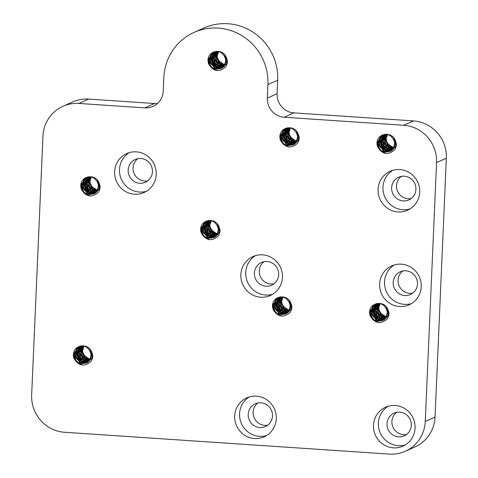 <?xml version="1.0" encoding="UTF-8"?>
<svg xmlns="http://www.w3.org/2000/svg" width="478" height="478" viewBox="0 0 478 478"><rect width="100%" height="100%" fill="white"/><g stroke="black" fill="none" stroke-linecap="round" stroke-linejoin="round"><path stroke-width="0.72" d="M78.78 346.675L77.544 347.44L74.186 354.067M79.3 346.49L76.456 348.97L74.759 353.816L75.273 357.514L81.595 363.232L86.775 362.79M86.93 362.724L89.517 360.944L91.68 352.788L85.986 346.287L81.374 345.845M74.18 354.061L74.311 352.901L78.864 346.646M89.995 348.934L92.14 354.915L88.036 362.193L87.151 362.647M86.494 362.904L79.748 362.36L74.98 355.22L74.95 353.732L78.201 347.255L79.533 346.365M79.665 346.383L75.996 350.971L75.518 353.469L77.299 359.516L84.923 363.101L86.984 362.671M87.695 362.384L91.776 358.5L92.672 354.527M87.127 362.587L82.963 362.88L76.402 357.46L75.739 353.385L77.203 348.868L79.79 346.347M80.017 346.293L76.265 353.242L79.934 361.039L87.289 362.485M76.283 353.128L78.529 359.402L86.297 362.629L87.384 362.42M80.453 346.203L79.378 347.195L77.06 352.788L77.299 355.554L82.999 361.936L87.683 362.21M77.06 352.788L80.561 346.186M80.919 346.138L78.673 349.048L77.836 352.441L79.073 357.675L86.297 362.085L87.982 361.971M88.095 361.876L84.355 361.625L78.386 355.513L78.045 352.358L80.089 347.064L81.003 346.126M81.35 346.096L78.583 352.095L81.499 359.396L88.305 361.697M78.595 352.101L80.268 357.586L87.671 361.655L88.382 361.619M79.36 351.766L79.42 353.565L84.433 360.537L88.645 361.362M81.774 346.078L79.575 351.665M82.24 346.078L81.445 347.165L80.149 351.414L80.937 355.781L87.671 360.968L88.932 361.057M79.557 351.659L81.929 346.072M89.033 360.944L85.777 360.269L80.465 353.535L80.346 351.33L82.365 346.084M82.736 346.102L81.17 349.263L80.902 351.067L83.136 357.675L89.237 360.693M89.308 360.603L82.091 355.716L81.129 350.977L82.843 346.114M83.22 346.156L81.648 351.563L85.903 359.044L89.535 360.293M81.672 350.727L84.391 357.538L89.607 360.191M82.449 350.392L82.885 353.845L89.057 359.743L89.798 359.904M83.698 346.233L82.652 350.29M84.982 356.068L90.067 359.444M82.479 350.368L83.064 352.931L84.982 356.062A8.998 8.741 -114 0 0 90.097 359.396M82.64 350.29L84.134 345.815M74.078 358.446L73.427 354.413M77.125 352.758L78.882 358.506L83.339 362.426M73.69 357.215L76.922 362.42L82.288 365.055M92.792 356.325A10.976 10.665 66 0 1 90.85 361.565C84.546 366.871 79.067 366.076 74.407 359.169A8.998 8.741 -114 0 1 73.349 354.437L73.415 354.407M73.439 355.572L76.48 361.918L82.64 365.084M77.161 352.74L78.989 358.47L83.429 362.449M144.834 107.873L78.864 103.439A35.241 34.237 -114 0 0 62.982 106.253A35.241 34.237 -114 0 0 42.966 136.128L31.662 394.959A35.241 34.237 -114 0 0 64.506 432.267L389.367 454.1A35.241 34.237 -114 0 0 405.242 451.286A35.241 34.237 -114 0 0 425.265 421.411L436.563 162.58A35.241 34.237 -114 0 0 403.719 125.272L284.177 117.235A18.068 17.555 66 0 1 267.333 98.104L267.925 84.588A53.357 51.839 -114 0 0 194.146 32.355A53.357 51.839 -114 0 0 163.834 77.591L163.243 91.113A18.068 17.555 66 0 1 152.978 106.433A18.068 17.555 66 0 1 144.834 107.873L154.609 103.517L88.633 99.083A35.241 34.237 -114 0 0 72.758 101.898L62.982 106.253M419.69 192.15A21.325 20.715 66 0 1 407.579 210.224A21.325 20.715 66 0 1 379.974 199.189A21.325 20.715 66 0 1 390.209 171.273A21.325 20.715 66 0 1 419.69 192.15M156.216 174.44A21.325 20.715 66 0 1 144.105 192.52A21.325 20.715 66 0 1 116.501 181.485A21.325 20.715 66 0 1 126.736 153.569A21.325 20.715 66 0 1 156.216 174.44M415.071 428.073A21.325 20.715 66 0 1 402.954 446.153A21.325 20.715 66 0 1 375.35 435.111A21.325 20.715 66 0 1 385.585 407.202A21.325 20.715 66 0 1 415.071 428.073M421.238 286.752A21.325 20.715 66 0 1 409.126 304.833A21.325 20.715 66 0 1 381.522 293.791A21.325 20.715 66 0 1 391.757 265.882A21.325 20.715 66 0 1 421.238 286.752M282.456 277.425A21.325 20.715 66 0 1 270.339 295.506A21.325 20.715 66 0 1 242.734 284.464A21.325 20.715 66 0 1 252.97 256.555A21.325 20.715 66 0 1 282.456 277.425M276.284 418.746A21.325 20.715 66 0 1 264.167 436.826A21.325 20.715 66 0 1 236.562 425.784A21.325 20.715 66 0 1 246.797 397.875A21.325 20.715 66 0 1 276.284 418.746M73.965 354.168C75.106 362.055 79.36 364.941 86.715 362.826C96.06 358.398 88.902 342.505 79.091 346.562C86.972 344.71 91.543 347.96 92.81 356.325M79.091 346.562A8.998 8.741 -114 0 0 73.349 354.437M277.897 297.692L276.654 298.457L273.081 305.179C274.223 313.072 278.471 315.958 285.826 313.843C295.177 309.415 288.019 293.528 278.208 297.579C286.089 295.727 290.66 298.977 291.927 307.342M291.909 307.342A10.976 10.665 66 0 1 289.961 312.582C283.663 317.888 278.184 317.093 273.524 310.186A8.998 8.741 -114 0 1 272.466 305.454L272.532 305.424M278.208 297.579A8.998 8.741 -114 0 0 272.466 305.454M86.165 177.559L84.923 178.324L81.35 185.04C82.491 192.939 86.739 195.825 94.1 193.704C103.445 189.282 96.287 173.389 86.476 177.44C94.357 175.587 98.928 178.844 100.195 187.209M100.177 187.209A10.976 10.665 66 0 1 98.235 192.449C91.931 197.755 86.452 196.954 81.792 190.053M86.476 177.44A8.998 8.741 -114 0 0 81.804 190.041M213.433 52.174L212.196 52.933L208.617 59.654C209.764 67.547 214.013 70.433 221.368 68.318C230.719 63.897 223.555 48.003 213.744 52.054C221.625 50.202 226.196 53.458 227.462 61.817M227.444 61.817A10.976 10.665 66 0 1 225.502 67.057C219.199 72.363 213.72 71.569 209.059 64.661A8.998 8.741 -114 0 1 208.002 59.935L208.731 63.938M213.744 52.054A8.998 8.741 -114 0 0 208.002 59.935M375.015 304.223L373.772 304.988L370.199 311.704C371.34 319.597 375.589 322.483 382.95 320.368C392.295 315.946 385.137 300.053 375.326 304.104C383.207 302.251 387.778 305.508 389.044 313.867A10.976 10.665 66 0 1 387.084 319.107C380.781 324.419 375.302 323.618 370.641 316.717M375.326 304.104A8.998 8.741 -114 0 0 370.653 316.705M206.054 221.29L204.811 222.055L201.238 228.771C202.379 236.664 206.627 239.556 213.983 237.435C223.334 233.013 216.176 217.12 206.365 221.171C214.24 219.318 218.816 222.575 220.083 230.94M220.059 230.934A10.976 10.665 66 0 1 218.117 236.18C211.814 241.486 206.335 240.685 201.68 233.784A8.998 8.741 -114 0 1 200.623 229.052L201.352 233.061M206.365 221.171A8.998 8.741 -114 0 0 200.623 229.052M382.4 135.101L381.157 135.866L377.584 142.587C378.725 150.48 382.974 153.366 390.329 151.251C399.68 146.824 392.522 130.936 382.711 134.987C390.592 133.135 395.163 136.385 396.429 144.75M396.411 144.75A10.976 10.665 66 0 1 394.464 149.99C388.166 155.296 382.681 154.502 378.026 147.594A8.998 8.741 -114 0 1 376.969 142.862L377.034 142.832M382.711 134.987A8.998 8.741 -114 0 0 376.969 142.862M285.282 128.576L284.04 129.341L280.466 136.057C281.608 143.956 285.856 146.842 293.211 144.72C302.562 140.299 295.404 124.405 285.593 128.457C293.468 126.604 298.045 129.861 299.312 138.226M299.288 138.226A10.976 10.665 66 0 1 297.346 143.466C291.042 148.772 285.563 147.971 280.909 141.07A8.998 8.741 -114 0 1 279.851 136.338L280.58 140.347M285.593 128.457A8.998 8.741 -114 0 0 279.851 136.338M273.195 309.463L272.544 305.43M81.463 189.33L80.734 185.321M370.313 315.988L369.661 311.955M377.698 146.871L377.046 142.832M200.706 230.181L203.748 236.526L209.908 239.699M200.957 231.83L204.19 237.028L209.555 239.669M204.429 227.355L206.257 233.085L210.696 237.058M204.393 227.367L206.155 233.115L210.607 237.04M272.55 306.589L275.591 312.929L281.751 316.101M272.801 308.232L276.039 313.437L281.399 316.072M276.272 303.757L278.1 309.487L282.54 313.466M276.236 303.775L277.999 309.523L282.456 313.443M369.667 313.114L372.709 319.459L378.875 322.626M369.918 314.763L373.157 319.961L378.516 322.602M373.396 310.282L375.218 316.018L379.657 319.991M373.36 310.3L375.116 316.048L379.574 319.973M377.052 143.998L380.094 150.337L386.254 153.51M377.303 145.641L380.536 150.845L385.895 153.48M380.775 141.165L382.603 146.895L387.043 150.875M380.739 141.183L382.502 146.931L386.959 150.851M80.818 186.45L83.859 192.795L90.025 195.968M81.069 188.099L84.307 193.297L89.667 195.938M84.546 183.624L86.369 189.354L90.808 193.333M84.51 183.636L86.267 189.384L90.724 193.309M208.091 61.065L211.133 67.41L217.293 70.577M208.342 62.714L211.575 67.912L216.934 70.553M211.814 58.232L213.642 63.962L218.082 67.942M211.778 58.25L213.535 63.998L217.992 67.924M279.935 137.467L282.976 143.812L289.136 146.985M280.186 139.116L283.418 144.314L288.778 146.955M283.657 134.641L285.486 140.371L289.925 144.35M283.621 134.653L285.384 140.401L289.841 144.326M280.472 136.057L280.813 134.796L285.36 128.546M296.497 130.841L298.636 136.816L294.538 144.093L293.647 144.547M293.211 144.726L286.25 144.26L281.476 137.114L281.446 135.627L284.697 129.156L286.029 128.259M293.623 144.487L289.465 144.78L282.904 139.361L282.235 135.28L283.705 130.769L286.286 128.247M293.886 144.314L292.793 144.523L285.031 141.297L282.785 135.029M286.955 128.104L285.874 129.096L283.556 134.688L287.063 128.086M294.591 143.776L290.857 143.519L284.882 137.413L284.541 134.258L286.585 128.964L287.505 128.026M294.884 143.519L294.173 143.555L286.77 139.486L285.091 134.001M286.059 133.559L288.425 127.973M295.529 142.844L292.273 142.163L286.967 135.435L286.842 133.231M286.842 133.219L288.861 127.979M295.804 142.504L288.593 137.616L287.625 132.878L289.339 128.014M296.109 142.091L290.893 139.439L288.168 132.627M289.142 132.191L290.636 127.71M290.2 128.134L289.148 132.191M288.975 132.269L289.56 134.826L291.329 137.795L296.569 141.345M291.49 137.957A8.998 8.741 -114 0 0 296.593 141.291M288.951 132.292L289.387 135.746L295.553 141.643L296.294 141.805M289.716 128.056L288.156 132.627M288.156 132.633L288.144 133.464L292.405 140.944L296.037 142.193M289.238 128.002L287.672 131.157L287.398 132.962L289.638 139.57L295.733 142.593M288.736 127.979L287.941 129.066L286.645 133.314L287.433 137.682L294.167 142.862L295.428 142.958M288.27 127.973L285.856 133.655L285.922 135.465L290.929 142.432L295.141 143.263M287.852 127.996L285.079 133.995L288.001 141.297L294.801 143.591M287.421 128.032L285.175 130.942L284.332 134.342L285.575 139.576L292.793 143.986L294.478 143.872M283.556 134.694L283.795 137.449L289.495 143.83L294.179 144.105M286.513 128.194L282.761 135.143L286.43 142.94L293.785 144.38M286.161 128.277L282.498 132.872L282.02 135.364L283.801 141.41L291.425 145.001L293.486 144.571M294.197 144.284L298.272 140.401L299.168 136.427M285.802 128.391L282.958 130.87L281.255 135.716L281.775 139.415L288.091 145.133L293.277 144.691M293.426 144.625L296.019 142.838L298.176 134.682L292.488 128.182L287.959 127.728M208.832 59.553L208.97 58.394L213.517 52.138M224.648 54.432L226.793 60.413L222.688 67.685L221.804 68.145M221.147 68.396L214.401 67.858L209.633 60.712L209.603 59.224L212.853 52.747L214.186 51.857M221.78 68.079L217.615 68.372L211.055 62.953L210.392 58.878L211.856 54.361L214.443 51.839M222.043 67.912L220.95 68.121L213.188 64.894L210.935 58.627M215.112 51.696L214.03 52.688L211.712 58.28L215.214 51.678M222.748 67.368L219.008 67.117L213.039 61.005L212.698 57.85L214.742 52.556L215.656 51.618M223.041 67.111L222.324 67.147L214.927 63.084L213.248 57.593L216.152 64.888L222.957 67.189M214.21 57.157L216.582 51.57M223.686 66.436L220.43 65.761L215.124 59.027L214.998 56.822L217.018 51.576M223.961 66.095L216.749 61.208L215.781 56.47L217.496 51.606M224.26 65.683L219.049 63.03L216.325 56.225L216.301 57.061L220.561 64.536L224.188 65.791M218.35 51.726L217.305 55.783L218.787 51.307M216.426 51.57L214.228 57.157M217.131 55.86L217.717 58.424L219.48 61.393L224.726 64.936M219.647 61.548A8.998 8.741 -114 0 0 224.75 64.888M217.102 55.884L217.538 59.344L223.71 65.235L224.451 65.396M217.872 51.648L216.313 56.219M217.388 51.6L215.823 54.755L215.554 56.559L217.795 63.168L223.889 66.191M216.893 51.57L216.098 52.658L214.801 56.912L215.59 61.28L222.324 66.46L223.584 66.55M214.013 57.258L214.072 59.057L219.085 66.03L223.298 66.86M216.002 51.588L213.236 57.587M215.572 51.63L213.325 54.54L212.489 57.934L213.726 63.168L220.95 67.577L222.634 67.47M211.712 58.292L211.951 61.047L217.651 67.428L222.336 67.703M214.67 51.785L210.918 58.734L214.586 66.538L221.941 67.978M214.317 51.875L210.649 56.464L210.171 58.961L211.957 65.008L219.575 68.593L221.637 68.163M222.348 67.882L226.429 63.992L227.325 60.019M213.953 51.983L211.109 54.462L209.412 59.314L209.926 63.006L216.247 68.724L221.428 68.282M221.583 68.217L224.17 66.436L226.333 58.28L220.639 51.779L216.11 51.325M81.565 184.938L81.696 183.779L86.249 177.529M97.381 179.818L99.526 185.799L95.421 193.076L94.536 193.53M93.879 193.781L87.133 193.243L82.359 186.097L82.336 184.61L85.586 178.139L86.918 177.242M94.507 193.471L90.348 193.763L83.787 188.344L83.124 184.263L84.588 179.752L87.175 177.23M94.769 193.297L93.682 193.506L85.915 190.28L83.668 184.012M87.838 177.087L86.763 178.079L84.445 183.672L87.946 177.069M95.481 192.759L91.74 192.503L85.771 186.396L85.425 183.241M85.425 183.235L87.474 177.947L88.388 177.009M95.767 192.503L95.056 192.538L87.653 188.469L85.974 182.984L88.884 190.28L95.69 192.574M86.942 182.542L89.308 176.956M96.413 191.827L93.162 191.146L87.85 184.418L87.725 182.214L89.75 176.962M96.693 191.487L89.476 186.599L88.508 181.861L90.228 176.997M96.992 191.075L91.776 188.422L89.057 181.61L89.028 182.447L93.288 189.927L96.92 191.176M90.025 181.174L91.519 176.693M89.153 176.956L86.954 182.548M91.083 177.117L90.037 181.174M89.864 181.252L90.45 183.809L92.212 186.779L97.452 190.328M92.379 186.94A8.998 8.741 -114 0 0 97.482 190.274M89.834 181.276L90.27 184.729L96.442 190.626L97.697 190.853M90.605 177.039L89.045 181.61M90.121 176.985L88.555 180.14L88.281 181.945L90.521 188.553L96.622 191.576M89.625 176.962L88.824 178.049L87.528 182.297L88.316 186.665L95.056 191.845L96.317 191.941M86.745 182.65L86.805 184.448L91.812 191.415L96.03 192.246M88.735 176.98L85.968 182.978M88.305 177.015L86.058 179.925L85.221 183.325L86.458 188.559L93.682 192.969L95.367 192.855M84.445 183.677L84.684 186.432L90.384 192.813L95.068 193.088M87.402 177.177L83.65 184.126L87.313 191.923L94.674 193.363M87.05 177.26L83.381 181.855L82.903 184.347L84.684 190.393L92.308 193.984L94.369 193.554M95.08 193.267L99.161 189.384L100.051 185.41M86.685 177.374L83.841 179.853L82.144 184.699M82.144 184.705L82.658 188.398L88.98 194.116L94.16 193.674M94.315 193.608L96.903 191.821L99.066 183.666L93.371 177.165L88.788 176.723M377.793 142.486L377.931 141.321L382.484 135.071M393.615 137.365L395.754 143.34L391.655 150.618L390.771 151.072M390.108 151.329L383.368 150.785L378.594 143.645L378.564 142.157L381.82 135.68L383.153 134.79M390.741 151.012L386.583 151.305L380.022 145.886L379.359 141.811L380.823 137.294L383.404 134.772M391.004 150.845L389.917 151.054L382.149 147.827L379.902 141.554L383.547 149.465L390.908 150.911M384.073 134.629L382.992 135.621L380.679 141.213L384.181 134.611M391.715 150.301L387.975 150.05L382.006 143.938L381.659 140.783L383.709 135.489L384.623 134.551M392.002 150.044L391.291 150.08L383.888 146.011L382.209 140.526M385.388 134.503L382.974 140.185L385.543 134.497M392.647 149.369L389.391 148.694L384.085 141.96L383.959 139.755L385.985 134.509M392.928 149.028L385.71 144.141L384.742 139.403L386.463 134.539M393.227 148.616L388.011 145.963L385.489 139.062M386.057 138.811L387.754 134.234M386.099 138.793L386.678 141.357L388.447 144.326L393.687 147.869M387.317 134.659L386.069 138.811M388.614 144.481A8.998 8.741 -114 0 0 393.717 147.822M386.069 138.817L386.505 142.271L392.671 148.168L393.418 148.329M386.839 134.581L385.262 139.988L389.522 147.469L393.155 148.718M386.355 134.527L384.79 137.688L384.515 139.486L386.756 146.101L392.856 149.118M385.86 134.503L385.059 135.591L383.762 139.839L384.551 144.207L391.285 149.393L392.552 149.483M382.974 140.191L383.039 141.99L388.046 148.963L392.265 149.787M384.969 134.521L382.197 140.52L385.119 147.822L391.918 150.122M384.539 134.563L382.292 137.473L381.45 140.867L382.693 146.101L389.917 150.51L391.596 150.397M380.679 141.219L380.918 143.98L386.612 150.361L391.297 150.636M383.637 134.718L379.885 141.554M383.284 134.808L379.616 139.397L379.138 141.894L380.918 147.941L388.542 151.526L390.604 151.096M391.315 150.809L395.39 146.925L396.286 142.952M382.92 134.916L380.076 137.395L378.373 142.241L378.893 145.939L385.214 151.657L390.395 151.215M390.55 151.15L393.137 149.369L395.3 141.213L389.606 134.712L385.101 134.252M370.211 311.704L370.546 310.443L375.099 304.187M386.23 306.482L388.375 312.463L384.27 319.734L383.386 320.194M382.729 320.445L375.983 319.907L371.209 312.761L371.185 311.274L374.435 304.797L375.768 303.906M383.356 320.129L379.197 320.421L372.637 315.002L371.974 310.927L373.438 306.41L376.025 303.894M383.619 319.961L382.531 320.17L374.764 316.944L372.517 310.676L376.162 318.587L383.523 320.027M373.485 310.234L376.795 303.733M384.33 319.424L380.59 319.167L374.621 313.054L374.274 309.899L376.323 304.606L377.238 303.673M384.617 319.161L383.906 319.202L376.503 315.133L374.824 309.642L377.734 316.938L384.539 319.238M378.002 303.62L375.594 309.302L378.158 303.62M385.262 318.485L382.012 317.81L376.7 311.082L376.574 308.872L378.6 303.626M385.543 318.145L378.325 313.263L377.357 308.525L379.078 303.655M385.842 317.733L380.625 315.08L378.11 308.179M378.672 307.928L380.369 303.357M376.688 303.751L375.606 304.737L373.497 310.24M378.713 307.91L379.299 310.473L381.062 313.443L386.302 316.986M379.932 303.775L378.684 307.928L379.12 311.393L385.292 317.284L386.033 317.446M381.229 313.598A8.998 8.741 -114 0 0 386.332 316.938M379.454 303.697L377.877 309.111L382.137 316.585L385.77 317.84M378.97 303.649L377.405 306.804L377.13 308.609L379.371 315.217L385.471 318.24M378.474 303.62L377.674 304.707L376.377 308.961L377.166 313.329L383.906 318.509L385.166 318.599M375.594 309.308L375.654 311.112L380.661 318.079L384.88 318.91M377.584 303.638L374.818 309.642M377.154 303.679L374.907 306.589L374.071 309.983L375.308 315.217L382.531 319.633L384.216 319.519M373.294 310.341L373.533 313.096L379.227 319.477L383.918 319.752M376.252 303.835L372.505 310.676M375.899 303.924L372.231 308.513L371.753 311.011M371.753 311.017L373.533 317.057L381.157 320.642L383.219 320.212M383.93 319.931L388.011 316.042L388.901 312.068M375.535 304.032L372.691 306.512L370.994 311.363L371.508 315.056L377.829 320.78L383.009 320.332M383.165 320.266L385.752 318.485L387.915 310.33L382.221 303.829L377.68 303.375M273.087 305.179L273.428 303.918L277.981 297.663M289.112 299.957L291.251 305.932L287.153 313.21L286.268 313.664M285.605 313.921L278.865 313.377L274.091 306.237L274.061 304.749M274.067 304.737L277.318 298.272L278.65 297.382M286.238 313.604L282.08 313.897L275.519 308.477L274.856 304.402L276.32 299.885L278.901 297.364M286.501 313.437L285.414 313.646L277.646 310.419L275.4 304.145L279.044 312.056L286.4 313.502M279.57 297.22L278.489 298.212L276.176 303.805L279.678 297.202M287.212 312.893L283.472 312.642L277.503 306.529L277.156 303.375L279.206 298.081L280.12 297.143M287.499 312.636L286.788 312.672L279.385 308.603L277.706 303.118M278.674 302.676L281.04 297.089M288.144 311.961L284.888 311.286L279.582 304.552L279.457 302.347L281.482 297.101M288.425 311.62L281.207 306.733L280.239 301.994L281.96 297.131M288.724 311.208L283.508 308.555L280.986 301.654M281.554 301.403L283.251 296.832M280.885 297.095L278.686 302.682M281.596 301.385L282.175 303.948L283.944 306.918L289.184 310.461M282.815 297.25L281.566 301.403L282.002 304.862L288.168 310.76L288.909 310.921M284.111 307.073A8.998 8.741 -114 0 0 289.214 310.413M282.337 297.173L280.759 302.58L285.019 310.061L288.652 311.309M281.853 297.119L280.287 300.28L280.012 302.078M280.012 302.09L282.253 308.692L288.354 311.71M281.357 297.095L280.556 298.182L279.26 302.431L280.048 306.798L286.782 311.985L288.049 312.074M278.471 302.783L278.537 304.582L283.544 311.554L287.762 312.379M280.466 297.113L277.694 303.112L280.616 310.413L287.415 312.714M280.036 297.155L277.79 300.065L276.947 303.458L278.19 308.692L285.414 313.102L287.093 312.988M276.176 303.811L276.415 306.571L282.11 312.953L286.794 313.227M279.134 297.31L275.382 304.145M278.782 297.4L275.113 301.988L274.635 304.486L276.415 310.533L284.04 314.118L286.101 313.688M286.812 313.401L290.887 309.517L291.783 305.544M278.417 297.507L275.573 299.987L273.87 304.833L274.39 308.531L280.711 314.249L285.892 313.807M286.047 313.741L288.634 311.961L290.797 303.805L285.103 297.304L280.538 296.85M201.447 228.669L201.585 227.51L206.132 221.254M217.263 223.549L219.408 229.53L215.309 236.807L214.419 237.261M213.762 237.512L207.022 236.974L202.248 229.828L202.218 228.341L205.468 221.87L206.801 220.973M214.395 237.202L210.236 237.494L203.676 232.075L203.007 227.994L204.476 223.483L207.058 220.961M214.658 237.028L213.564 237.237L205.803 234.011L203.556 227.743M207.727 220.818L206.645 221.804L204.327 227.403L207.834 220.8M215.363 236.491L211.629 236.234L205.654 230.127L205.313 226.972L207.356 221.678L208.277 220.74M215.656 236.234L214.945 236.269L207.542 232.2L205.863 226.715M206.831 226.273L209.197 220.687M216.301 235.552L213.045 234.877L207.739 228.149L207.613 225.945L209.633 220.693M216.576 235.218L209.364 230.33L208.396 225.592L210.111 220.728M216.881 234.806L211.664 232.153L208.94 225.341M209.914 224.905L211.407 220.424M210.965 220.848L209.92 224.905M209.746 224.983L210.332 227.54L212.101 230.51L217.341 234.053M212.262 230.665A8.998 8.741 -114 0 0 217.365 234.005M209.723 225.007L210.159 228.46L216.325 234.357L217.066 234.519M210.487 220.77L208.916 226.178L213.176 233.652L216.809 234.907M210.009 220.716L208.444 223.871L208.169 225.676L210.41 232.284L216.504 235.307M209.507 220.687L208.713 221.78L207.416 226.028L208.205 230.396L214.939 235.576L216.199 235.672M209.041 220.687L206.627 226.369M206.627 226.381L206.693 228.179L211.7 235.146L215.913 235.977M208.623 220.711L205.851 226.709L208.772 234.011L215.572 236.305M208.193 220.746L205.94 223.656L205.104 227.05L206.347 232.29L213.564 236.7L215.249 236.586M204.327 227.409L204.566 230.163L210.266 236.544L214.951 236.819M207.285 220.902L203.532 227.851L207.201 235.654L214.556 237.094M206.932 220.991L203.269 225.586L202.791 228.078M202.786 228.084L204.572 234.124L212.196 237.715L214.258 237.285M214.969 236.998L219.044 233.109L219.94 229.141M206.574 221.099L203.73 223.584L202.027 228.43L202.547 232.129L208.862 237.847L214.048 237.405M214.198 237.339L216.791 235.552L218.948 227.397L213.254 220.896L208.695 220.448M409.951 208.976A21.325 20.715 66 0 1 384.862 197.008A21.325 20.715 66 0 1 392.725 170.347M415.926 189.39A12.452 12.099 -114 0 0 398.712 177.201A12.452 12.099 -114 0 0 391.637 187.758A12.452 12.099 -114 0 0 408.851 199.941A12.452 12.099 -114 0 0 415.926 189.39M146.471 191.266A21.325 20.715 66 0 1 121.382 179.304A21.325 20.715 66 0 1 129.251 152.643M152.446 171.68A12.452 12.099 -114 0 0 135.232 159.497A12.452 12.099 -114 0 0 128.164 170.049A12.452 12.099 -114 0 0 145.378 182.238A12.452 12.099 -114 0 0 152.446 171.68M405.326 444.899A21.325 20.715 66 0 1 380.237 432.937A21.325 20.715 66 0 1 388.1 406.276M411.301 425.312A12.452 12.099 -114 0 0 394.087 413.123A12.452 12.099 -114 0 0 387.013 423.681A12.452 12.099 -114 0 0 404.227 435.87A12.452 12.099 -114 0 0 411.301 425.312M411.498 303.578A21.325 20.715 66 0 1 386.409 291.616A21.325 20.715 66 0 1 394.272 264.955M417.473 283.992A12.452 12.099 -114 0 0 400.259 271.803A12.452 12.099 -114 0 0 393.185 282.361A12.452 12.099 -114 0 0 410.399 294.55A12.452 12.099 -114 0 0 417.473 283.992M272.711 294.251A21.325 20.715 66 0 1 247.622 282.289A21.325 20.715 66 0 1 255.485 255.628M278.686 274.665A12.452 12.099 -114 0 0 261.472 262.476A12.452 12.099 -114 0 0 254.398 273.034A12.452 12.099 -114 0 0 271.612 285.223A12.452 12.099 -114 0 0 278.686 274.665M266.539 435.572A21.325 20.715 66 0 1 241.45 423.61A21.325 20.715 66 0 1 249.313 396.949M272.514 415.985A12.452 12.099 -114 0 0 255.3 403.802A12.452 12.099 -114 0 0 248.225 414.354A12.452 12.099 -114 0 0 265.439 426.543A12.452 12.099 -114 0 0 272.514 415.985M406.545 434.496A12.452 12.099 66 0 1 391.9 421.5A12.452 12.099 66 0 1 396.656 412.317M411.17 198.573A12.452 12.099 66 0 1 396.525 185.578A12.452 12.099 66 0 1 401.281 176.394M412.717 293.175A12.452 12.099 66 0 1 398.072 280.18A12.452 12.099 66 0 1 402.829 270.996M273.93 283.848A12.452 12.099 66 0 1 259.285 270.853A12.452 12.099 66 0 1 264.041 261.669M147.696 180.869A12.452 12.099 66 0 1 133.045 167.874A12.452 12.099 66 0 1 137.801 158.69M267.758 425.169A12.452 12.099 66 0 1 253.113 412.173A12.452 12.099 66 0 1 257.869 402.99M157.513 103.469A18.068 17.555 66 0 1 154.609 103.517M405.242 451.286L415.018 446.93A35.241 34.237 -114 0 0 435.034 417.055L446.338 158.224A35.241 34.237 -114 0 0 413.494 120.916L293.952 112.88A18.068 17.555 66 0 1 277.109 93.748L277.7 80.232A53.357 51.839 -114 0 0 203.921 27.999L194.146 32.355M277.7 80.232L267.925 84.588M277.109 93.748L267.333 98.104M293.952 112.88L284.177 117.235M413.494 120.916L403.719 125.272M446.338 158.224L436.563 162.58M435.034 417.055L425.265 421.411M88.633 99.083L78.864 103.439"/></g></svg>
